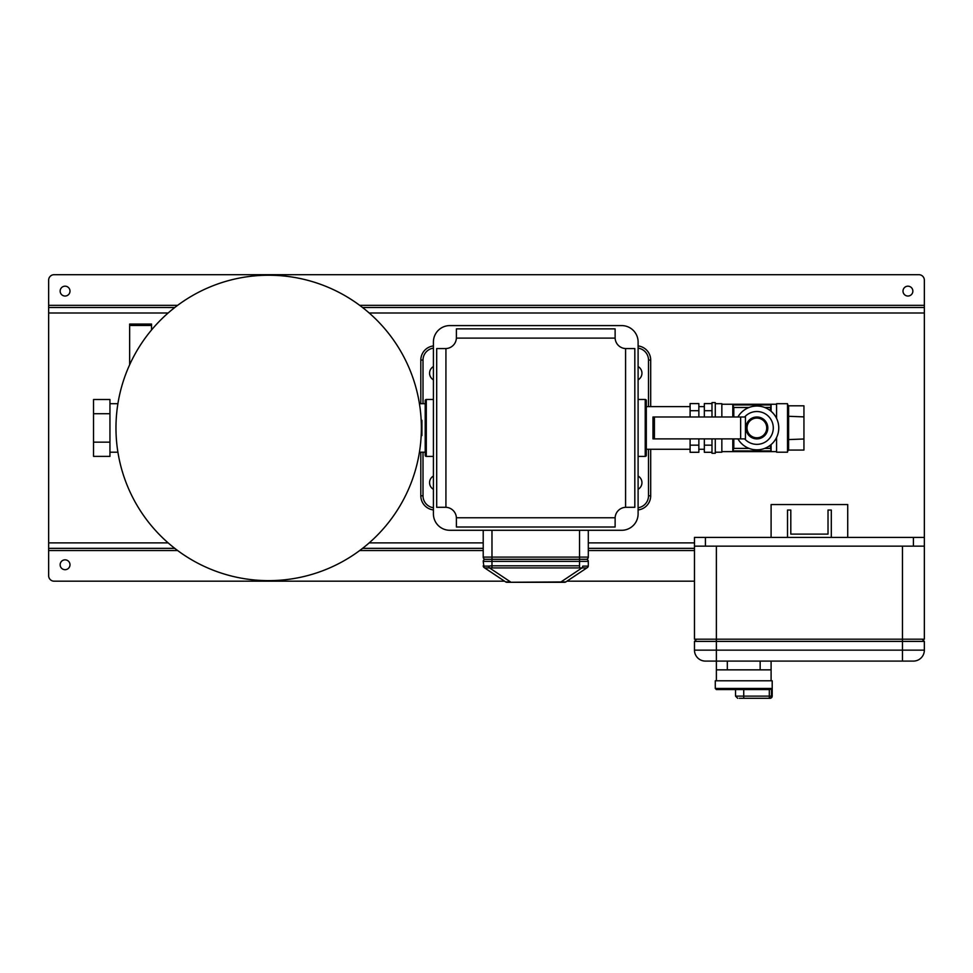 <?xml version="1.0" encoding="UTF-8"?>
<svg xmlns="http://www.w3.org/2000/svg" width="973" height="973" viewBox="0 0 973 973"><rect width="100%" height="100%" fill="white"/><g stroke="black" fill="none" stroke-linecap="round" stroke-linejoin="round"><path stroke-width="1.46" d="M913.404 546.157L913.404 537.4L924.35 537.4L924.35 546.157L694.479 546.157L694.479 537.4L705.425 537.4L705.425 546.157M913.404 537.4L705.425 537.4M924.35 537.4L924.35 280.163A5.473 5.473 0 0 0 918.877 274.69L54.123 274.69A5.473 5.473 0 0 0 48.65 280.163L48.65 575.712A5.473 5.473 0 0 0 54.123 581.185L504.561 581.185M65.069 296.035A4.926 4.926 0 0 0 69.995 291.109A4.926 4.926 0 0 0 65.069 286.184A4.926 4.926 0 0 0 60.144 291.109A4.926 4.926 0 0 0 65.069 296.035M907.931 286.184A4.926 4.926 0 0 1 912.856 291.109A4.926 4.926 0 0 1 907.931 296.035A4.926 4.926 0 0 1 903.005 291.109A4.926 4.926 0 0 1 907.931 286.184M65.069 559.84A4.926 4.926 0 0 1 69.995 564.766A4.926 4.926 0 0 1 65.069 569.692A4.926 4.926 0 0 1 60.144 564.766A4.926 4.926 0 0 1 65.069 559.84M694.479 581.185L566.955 581.185M694.479 548.346L588.3 548.346M483.216 548.346L362.576 548.346M174.763 548.346L48.65 548.346M924.35 307.529L362.576 307.529M174.763 307.529L48.65 307.529M638.106 456.398L645.221 456.398A1.095 1.095 0 0 0 646.315 455.303L646.315 400.572A1.095 1.095 0 0 0 645.221 399.477L638.106 399.477M747.021 427.938A9.852 9.852 0 0 0 756.872 437.789A9.852 9.852 0 0 0 766.724 427.938A9.852 9.852 0 0 0 756.872 418.086A9.852 9.852 0 0 0 747.021 427.938M766.347 433.411L767.819 427.938A10.946 10.946 0 0 1 756.872 438.884A10.946 10.946 0 0 1 745.926 427.938L746.133 430.03M746.267 430.662L746.814 432.267M770.081 410.484L771.103 404.877L771.103 411.299M771.103 404.877L732.791 404.877L733.812 407.48L733.812 416.991M732.791 404.877L732.791 416.991M770.081 407.48L764.681 407.48M749.064 407.48L733.812 407.48M732.827 404.95L771.066 404.95M771.103 444.576L771.103 450.998L770.081 445.391M733.812 438.884L733.812 448.395L732.791 450.998L732.791 438.884M771.066 450.925L732.827 450.925M733.812 448.395L749.064 448.395M764.681 448.395L770.081 448.395M771.103 450.998L732.791 450.998M787.522 416.249L803.941 416.882L803.941 450.061L788.616 450.061L787.522 451.326M803.941 416.882L803.941 405.814L788.616 405.814L787.522 404.549M787.522 439.626L803.941 438.993M646.315 449.258L690.1 449.258M646.315 406.617L690.1 406.617M690.1 438.884L690.1 452.287L698.857 452.287L698.857 438.884M698.857 410.715L698.857 403.588L690.1 403.588L690.1 410.715L698.857 410.715L698.857 416.991M690.1 416.991L690.1 410.715M690.1 445.16L698.857 445.16M698.857 449.258L704.33 449.258M698.857 406.617L704.33 406.617M711.993 452.287L704.33 452.287L704.33 438.884M704.33 416.991L704.33 403.588L711.993 403.588M704.33 445.16L711.993 445.16M704.33 410.715L711.993 410.715M711.993 438.884L711.993 453.284L715.277 453.284L715.277 438.884M715.277 416.991L715.277 402.591L711.993 402.591L711.993 416.991M715.277 452.19L721.844 452.19L721.844 438.884M721.844 416.991L721.844 403.698L715.277 403.698M776.576 437.485L776.576 452.19L787.522 452.19L787.522 403.698L776.576 403.698L776.576 418.39M721.844 451.63L776.576 451.63M721.844 404.245L776.576 404.245M747.398 422.464L745.926 427.938A10.946 10.946 0 0 1 756.872 416.991A10.946 10.946 0 0 1 767.819 427.938L767.612 425.846M767.478 425.213L766.931 423.608M744.637 416.991A16.419 16.419 0 0 1 773.292 427.938A16.419 16.419 0 0 1 744.637 438.884M737.911 416.991A21.893 21.893 0 0 1 778.765 427.938A21.893 21.893 0 0 1 737.911 438.884M650.694 449.258L650.694 495.804A14.23 14.23 0 0 1 638.106 509.937M638.106 345.938A14.23 14.23 0 0 1 650.694 360.071L650.694 406.617M433.411 509.937A14.23 14.23 0 0 1 420.822 495.804L420.822 452.19M420.822 403.698L420.822 360.071A14.23 14.23 0 0 1 433.411 345.938M638.106 366.566A7.662 7.662 0 0 1 638.106 379.847M638.106 489.31A7.662 7.662 0 0 0 638.106 476.028M433.411 489.31A7.662 7.662 0 0 1 433.411 476.028M433.411 366.566A7.662 7.662 0 0 0 433.411 379.847M922.161 639.2L924.35 641.389L694.479 641.389L696.668 639.2M694.479 641.389L694.479 650.146A10.946 10.946 0 0 0 705.425 661.093L716.371 661.093L716.371 650.146L924.35 650.146A10.946 10.946 0 0 1 913.404 661.093L716.371 661.093L716.371 680.796M924.35 641.389L924.35 650.146M484.761 567.989L484.663 567.916A2.189 1.97 123.7 0 1 483.849 566.104L483.216 561.372A2.08 2.08 0 0 1 485.296 559.293L485.405 559.293A2.189 2.189 0 0 1 483.216 557.103L483.216 530.285M586.111 559.293A2.189 2.189 0 0 0 588.3 557.103A2.189 2.189 0 0 1 586.111 559.293A2.189 2.189 0 0 0 588.3 557.103L588.3 530.285M584.846 568.414L586.853 567.916A2.189 1.97 56.3 0 0 587.668 566.104L582.815 566.104A2.189 0.791 105 0 1 581.988 567.916L561.007 581.915L564.656 582.28L506.86 582.28A2.189 2.189 0 0 1 505.656 581.915L510.509 581.915L489.528 567.916L586.853 567.916L565.86 581.915L506.86 582.28M563.051 582.036L564.364 582.073M565.204 582.049L565.86 581.915A2.189 2.189 90 0 1 564.656 582.28A2.189 2.189 90 0 0 565.86 581.915M483.849 566.104L488.701 566.104A2.189 0.791 75 0 0 489.528 567.916L484.663 567.916L505.656 581.915M488.701 566.104L491.973 565.787L491.973 567.6M588.3 557.103L491.973 557.103L491.973 559.293L489.674 559.293L586.22 559.293A2.08 2.08 0 0 1 588.3 561.372L588.3 565.787A2.189 2.189 0 0 1 587.327 567.6M483.69 567.137L483.216 565.787A2.189 2.189 0 0 0 483.228 565.958A2.189 2.189 0 0 1 483.216 565.787A2.189 2.189 -56.3 0 0 484.189 567.6A2.189 2.189 0 0 1 483.69 567.137A2.189 2.189 0 0 0 484.189 567.6M581.842 559.293L579.543 559.293L579.543 530.285M117.903 403.698L109.949 403.698M117.903 452.19L109.949 452.19M93.53 413.72L93.53 399.502L109.949 399.502L109.949 413.72L93.53 413.72L93.53 456.373L109.949 456.373L109.949 413.72M109.949 442.156L93.53 442.156M433.411 399.477L426.296 399.477A1.095 1.095 0 0 0 425.201 400.572L425.201 455.303A1.095 1.095 0 0 0 426.296 456.398L433.411 456.398M151.545 325.481L129.652 325.481L129.652 324.045L151.545 324.045L151.545 329.956M129.652 364.753L129.652 325.481M421.175 420.275L421.917 420.275L421.917 435.6L421.175 435.6M638.106 342.01A16.419 16.419 0 0 0 621.686 325.59L449.83 325.59A16.419 16.419 0 0 0 433.411 342.01L433.411 513.866A16.419 16.419 0 0 0 449.83 530.285L621.686 530.285A16.419 16.419 0 0 0 638.106 513.866L638.106 342.01M445.452 507.298L445.926 507.31A10.946 10.946 0 0 1 456.386 517.77L456.398 527.001L615.118 527.001L615.131 517.77A10.946 10.946 0 0 1 625.59 507.31L634.822 507.298L634.822 348.577L625.59 348.565A10.946 10.946 0 0 1 615.131 338.105L615.118 328.874L456.398 328.874L456.386 338.105A10.946 10.946 0 0 1 445.926 348.565L436.695 348.577L436.695 507.298L445.452 507.298M445.926 348.565L445.926 507.31M615.131 338.105L456.386 338.105M625.59 507.31L625.59 348.565M456.386 517.77L615.131 517.77M268.67 580.638A152.7 152.7 0 0 0 421.37 427.938A152.7 152.7 0 0 0 268.67 275.237A152.7 152.7 0 0 0 115.969 427.938A152.7 152.7 0 0 0 268.67 580.638A152.7 152.7 0 0 1 115.969 427.938A152.7 152.7 0 0 1 268.67 275.237M769.862 689.553L771.443 688.458L769.862 689.553L716.371 689.553L735.527 689.553L735.527 696.121L772.197 696.121A2.189 2.189 0 0 1 770.008 698.31L739.358 698.31M769.315 689.553L769.315 698.31L770.008 698.31M772.197 696.121L772.197 680.796L715.277 680.796L715.277 688.458L771.443 688.458L771.443 696.121A2.189 2.128 90 0 1 769.315 698.31M771.103 680.796L771.103 669.85L716.371 669.85M771.103 661.093L771.103 669.85M771.103 537.4L771.103 504.561L847.726 504.561L847.726 537.4M831.307 537.4L831.307 510.034L828.023 510.034L828.023 534.116L790.806 534.116L790.806 510.034L787.522 510.034L787.522 537.4M654.415 416.991L654.415 438.884L652.98 438.884L652.98 416.991L745.452 416.991L745.452 438.884L654.415 438.884M740.635 438.884L740.635 416.991M924.35 546.157L924.35 639.2L694.479 639.2L694.479 546.157M902.458 661.093L902.458 546.157L716.371 546.157L716.371 650.146L694.479 650.146M694.479 550.536L588.3 550.536M483.216 550.536L359.706 550.536M177.633 550.536L48.65 550.536M694.479 542.873L588.3 542.873M483.216 542.873L369.205 542.873M168.134 542.873L48.65 542.873M924.35 313.002L369.205 313.002M168.134 313.002L48.65 313.002M924.35 305.34L359.706 305.34M177.633 305.34L48.65 305.34M645.221 456.398L645.221 399.477M788.616 405.814L788.616 450.061M650.694 495.804L648.505 495.804L648.505 449.258M638.106 507.736A12.041 12.041 0 0 0 648.505 495.804M650.694 360.071L648.505 360.071A12.041 12.041 0 0 0 638.106 348.139M648.505 406.617L648.505 360.071M423.012 452.19L423.012 495.804L420.822 495.804M423.012 495.804A12.041 12.041 0 0 0 433.411 507.736M433.411 348.139A12.041 12.041 0 0 0 423.012 360.071L420.822 360.071M423.012 360.071L423.012 403.698M483.216 557.103L491.973 557.103L491.973 530.285M483.216 561.372L491.973 561.372L491.973 565.787L579.543 565.787L579.543 567.6M579.543 565.787L579.543 561.372L588.3 561.372A2.08 2.08 0 0 0 586.22 559.293M491.973 559.293L491.973 561.372L579.543 561.372L579.543 559.293M426.296 399.477L426.296 456.398M743.737 689.553L743.737 698.31M760.156 669.85L760.156 661.093M727.317 661.093L727.317 669.85M588.3 565.787L587.826 567.137M485.405 559.293L491.596 559.293M425.201 452.19L419.436 452.19M425.201 403.698L419.436 403.698M715.277 688.458L716.371 689.553M735.527 696.121L737.716 698.31"/></g></svg>
